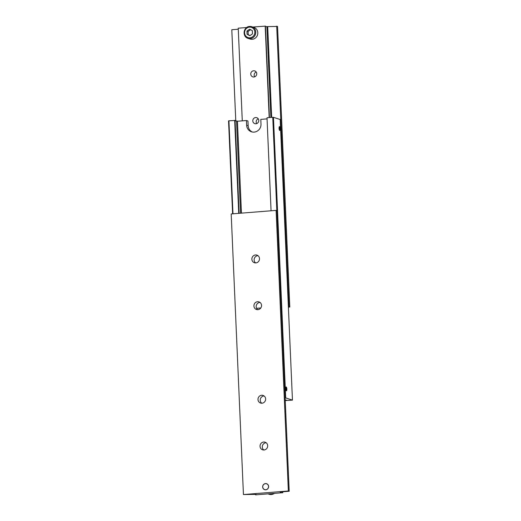<?xml version="1.0" encoding="UTF-8"?>
<svg xmlns="http://www.w3.org/2000/svg" width="521" height="521" viewBox="0 0 521 521"><rect width="100%" height="100%" fill="white"/><g stroke="black" fill="none" stroke-linecap="round" stroke-linejoin="round"><path stroke-width="0.78" d="M239.119 213.323L235.069 120.462L228.921 120.794L228.55 120.892L232.613 213.844M285.221 400.056A2.826 0.326 -2.5 0 1 286.543 400.187A2.826 0.326 -2.5 0 1 286.674 400.278A2.826 0.326 -2.5 0 1 285.931 400.538L285.912 400.089M267.052 118.879L260.793 119.381L261.001 124.057A7.541 7.157 108 0 1 254.144 132.106A7.541 7.157 108 0 1 251.487 131.8A7.541 7.157 108 0 1 246.628 125.196L246.426 120.52L237.446 121.237L236.541 120.944L240.565 213.213M280.226 128.733A1.947 0.573 -94.6 0 1 279.797 130.484A1.947 0.573 -94.6 0 1 279.061 128.355A1.947 0.573 -94.6 0 1 279.49 126.603A1.947 0.573 -94.6 0 1 280.226 128.733M279.145 128.387A1.648 0.482 -94.6 0 1 279.601 126.922A1.648 0.482 -94.6 0 1 280.135 128.707A1.648 0.482 -94.6 0 1 279.855 130.159A1.648 0.482 -94.6 0 1 279.145 128.387M286.85 389.07A1.947 0.573 -94.6 0 1 286.42 390.822A1.947 0.573 -94.6 0 1 285.684 388.692A1.947 0.573 -94.6 0 1 286.114 386.94A1.947 0.573 -94.6 0 1 286.85 389.07M285.769 388.718A1.648 0.482 -94.6 0 1 286.224 387.253A1.648 0.482 -94.6 0 1 286.758 389.044A1.648 0.482 -94.6 0 1 286.478 390.49A1.648 0.482 -94.6 0 1 285.769 388.718M286.42 387.78L286.009 387.644L285.86 388.751L286.524 390.118L286.42 387.78L285.99 387.813M286.674 389.011L285.925 389.07M279.797 127.443L279.386 127.313L279.236 128.413L279.894 129.781L279.797 127.443L279.367 127.476M280.051 128.68L279.302 128.739M285.124 397.914L285.71 397.92L273.46 117.316L272.75 117.303L276.827 210.621M285.71 397.92L292.45 400.108L280.194 119.504L273.46 117.316M272.75 117.303L267.006 117.759L271.063 210.784M292.45 400.108L285.931 400.538M232.985 213.812L228.921 120.794M238.729 213.356L234.671 120.338M235.088 120.911A2.826 0.326 177.5 0 0 236.541 120.944M246.426 120.52L247.95 121.015L248.159 125.691A7.541 7.157 -72 0 0 252.262 132.002M241.457 213.141L237.446 121.237M262.727 486.927A3.048 2.892 108 0 1 265.502 483.67A3.048 2.892 108 0 1 268.536 486.464A3.048 2.892 108 0 1 265.769 489.72A3.048 2.892 108 0 1 262.727 486.927M264.668 489.675A3.133 2.976 108 0 1 262.649 486.933A3.133 2.976 108 0 1 266.602 483.716A3.133 2.976 108 0 1 268.621 486.458A3.133 2.976 108 0 1 264.668 489.675A3.133 2.976 108 0 1 262.675 486.94A3.133 2.976 108 0 1 266.615 483.716M264.121 395.986A4.005 3.803 -72 0 0 261.77 403.228M265.632 398.936A4.005 3.803 108 0 1 260.578 403.052A4.005 3.803 108 0 1 257.999 399.542A4.005 3.803 108 0 1 263.053 395.432A4.005 3.803 108 0 1 265.632 398.936M266.166 442.759A4.005 3.803 -72 0 0 263.815 449.994M267.677 445.702A4.005 3.803 108 0 1 262.617 449.818A4.005 3.803 108 0 1 260.038 446.308A4.005 3.803 108 0 1 265.098 442.199A4.005 3.803 108 0 1 267.677 445.702M260.038 302.454A4.005 3.803 -72 0 0 257.687 309.689M261.549 305.404A4.005 3.803 108 0 1 256.495 309.513A4.005 3.803 108 0 1 253.916 306.009A4.005 3.803 108 0 1 258.97 301.893A4.005 3.803 108 0 1 261.549 305.404M257.999 255.687A4.005 3.803 -72 0 0 255.648 262.923M259.504 258.631A4.005 3.803 108 0 1 254.45 262.747A4.005 3.803 108 0 1 251.871 259.243A4.005 3.803 108 0 1 256.925 255.127A4.005 3.803 108 0 1 259.504 258.631M282.473 491.798L282.512 492.723A2.826 0.326 -2.5 0 1 280.428 492.592A2.826 0.326 -2.5 0 1 280.298 492.501A2.826 0.326 -2.5 0 1 281.04 492.247L281.027 491.915M281.04 492.247L280.22 491.98L289.201 491.264L288.354 490.99L243.444 494.559L254.098 494.39A2.826 0.326 -2.5 0 1 256.182 494.52A2.826 0.326 -2.5 0 1 256.312 494.611A2.826 0.326 -2.5 0 1 255.57 494.865L255.55 494.422M282.512 492.723L255.57 494.865M243.444 494.559L231.194 213.955L276.104 210.38L288.354 490.99M289.201 491.264L276.951 210.66L276.104 210.38M282.766 492.807L282.721 491.778M257.81 32.738A6.128 5.816 108 0 1 250.08 39.029L248.042 38.365A6.128 5.816 -72 0 0 255.772 32.074A6.128 5.816 -72 0 0 249.67 26.46L253.864 27.372A6.128 5.816 108 0 1 257.81 32.738M250.699 29.593L248.074 31.429L248.217 34.673L250.028 35.578M258.26 118.827A3.133 2.976 -72 0 0 256.71 123.594M252.802 120.898A3.133 2.976 108 0 1 256.755 117.674A3.133 2.976 108 0 1 258.774 120.423A3.133 2.976 108 0 1 254.821 123.64A3.133 2.976 108 0 1 252.802 120.898M256.221 72.054A3.133 2.976 -72 0 0 254.671 76.828M250.764 74.125A3.133 2.976 108 0 1 254.717 70.908A3.133 2.976 108 0 1 256.736 73.65A3.133 2.976 108 0 1 252.776 76.874A3.133 2.976 108 0 1 250.764 74.125M265.45 26.578A2.826 0.326 177.5 0 0 266.902 26.61L270.868 117.453M276.703 26.161L288.96 306.765L289.806 307.045L277.556 26.441L266.902 26.61M238.279 29.222L231.799 29.736L235.779 120.944M246.726 27.522L238.234 28.193L242.278 120.852M269.422 117.57L265.43 26.135L252.815 27.033M289.806 307.045L288.387 307.156M258.742 309.513L257.582 309.611M288.373 306.81L288.96 306.765M267.722 26.877L271.675 117.388M256.566 308.315L260.8 307.976M265.176 26.05L269.175 117.59M246.941 31.058L249.566 29.228L252.333 30.628L252.47 33.872L249.846 35.708L247.084 34.301L246.941 31.058L248.074 31.429M247.084 34.301L248.217 34.673M246.628 125.196L248.159 125.691M274.228 493.485A6.128 5.816 108 0 1 269.175 494.286L271.356 494.54L274.274 493.478M249.937 37.799A5.373 5.099 -72 0 0 254.828 32.061A5.373 5.099 -72 0 0 249.474 27.138A5.373 5.099 -72 0 0 244.59 32.875A5.373 5.099 -72 0 0 249.937 37.799M249.611 26.467A6.128 5.816 -72 0 0 248.042 38.365C241.991 36.776 243.385 26.591 249.644 26.46M268.185 493.967L269.175 494.286"/></g></svg>
